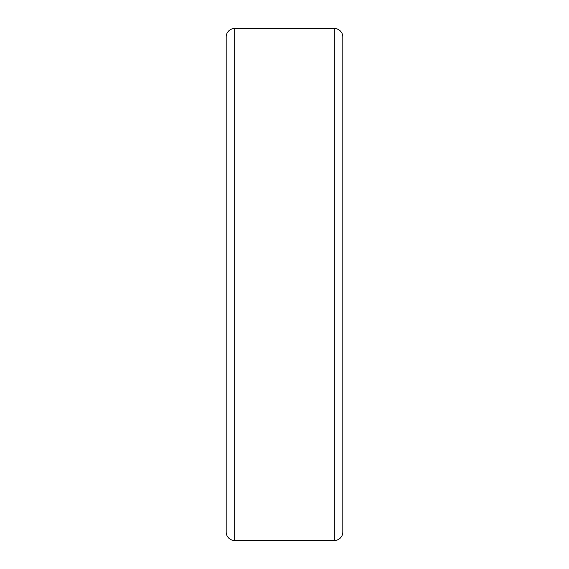 <?xml version="1.0" encoding="UTF-8"?>
<svg xmlns="http://www.w3.org/2000/svg" width="569" height="569" viewBox="0 0 569 569"><rect width="100%" height="100%" fill="white"/><g stroke="black" fill="none" stroke-linecap="round" stroke-linejoin="round"><path stroke-width="0.85" d="M226.178 36.985L226.178 532.015L226.178 36.985A8.535 8.535 0 0 1 234.713 28.45L234.713 540.55A8.535 8.535 0 0 1 226.178 532.015M342.823 36.985L342.823 532.015A8.535 8.535 0 0 1 334.288 540.55L334.288 28.45A8.535 8.535 0 0 1 342.823 36.985L342.823 284.5M342.823 532.015L342.823 516.794M334.288 540.55L234.713 540.55M334.288 28.45L234.713 28.45"/></g></svg>
